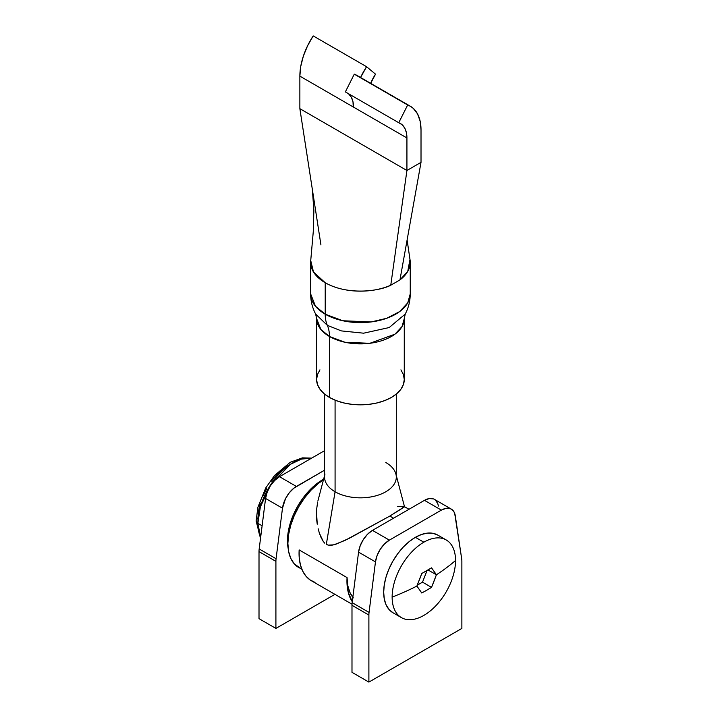 <?xml version="1.0" encoding="UTF-8"?>
<svg xmlns="http://www.w3.org/2000/svg" width="718" height="718" viewBox="0 0 718 718"><rect width="100%" height="100%" fill="white"/><g stroke="black" fill="none" stroke-linecap="round" stroke-linejoin="round"><path stroke-width="1.08" d="M385.799 462.491A35.864 20.705 180 0 1 395.896 474.015A35.864 20.705 180 0 1 376.618 495.608A35.864 20.705 180 0 1 335.082 491.767L335.082 400.168L335.082 491.767A35.864 20.705 0 0 0 374.159 496.264A35.864 20.705 0 0 0 396.3 477.129L396.3 394.074M397.592 506.316L404.431 506.944L389.838 516.062L393.545 518.208L389.838 516.062L345.161 540.34L333.771 544.854L328.126 545.106L326.331 544.379L335.082 491.767L326.331 544.379L328.126 545.106L331.887 545.222L335.656 544.316L349.11 538.401L389.838 516.062L404.494 506.693L409.009 509.277M353.346 597.897L349.899 592.44L347.772 585.574L347.054 577.586L347.126 585.412L348.293 592.494L352.278 601.711A59.773 34.509 -60 0 1 347.054 577.586L299.155 549.925L347.054 577.586A52.8 30.479 120 0 0 352.834 597.286M301.892 569.365L294.174 563.738L290.727 558.281L288.6 551.415L287.882 543.418L288.6 534.596L290.727 525.28L294.174 515.838L298.823 506.621L304.477 497.996L310.93 490.286L317.939 483.788L323.459 479.821A52.8 30.479 120 0 0 290.404 526.42A52.8 30.479 120 0 0 298.823 567.588L301.722 568.934M317.643 501.981L316.45 510.695L317.643 501.981M316.656 519.688L316.45 510.695L317.239 524.212L316.656 519.688M318.146 528.735L319.393 533.214L318.146 528.735M321.063 537.531L319.393 533.214L323.279 541.48L321.063 537.531M324.698 543.131L323.279 541.48L324.698 543.131M314.987 582.388L310.014 579.875L305.859 576.042L302.619 570.981L300.393 564.833L299.226 557.751L299.155 549.925A59.773 34.509 120 0 0 311.433 580.772L352.017 604.206M324.581 394.074L324.581 477.129A35.864 20.705 0 0 0 335.082 491.767A35.864 20.705 180 0 1 324.985 474.015M288.142 548.283L287.46 540.735L288.142 532.415L290.144 523.628L293.402 514.716L297.782 506.019L303.113 497.888L309.207 490.609L315.812 484.479L322.687 479.732A49.811 28.756 120 0 1 323.621 479.211L322.687 479.732L323.163 480.01L322.687 479.732A49.811 28.756 120 0 0 288.133 548.256M423.835 615.407A44.83 25.884 -60 0 1 401.425 617.624A44.83 25.884 -60 0 1 392.136 597.107A44.83 25.884 -60 0 1 423.835 542.198L415.381 537.324A44.83 25.884 120 0 0 386.096 576.823A44.83 25.884 120 0 0 392.97 612.741L389.03 609.474L386.096 604.834L384.292 599.009L383.681 592.224L384.292 584.73L386.096 576.823L389.03 568.8L392.97 560.982L397.772 553.659L403.256 547.107L409.197 541.596L415.381 537.324L423.835 542.198A44.83 25.884 120 0 0 392.136 597.107A231.42 133.611 0 0 0 416.88 586.059L421.762 573.485L431.527 567.848L436.4 574.786A231.42 133.611 0 0 0 455.535 560.498A44.83 25.884 120 0 0 423.835 542.198A44.83 25.884 -60 0 1 446.246 539.981A44.83 25.884 -60 0 1 455.535 560.498A231.42 133.611 180 0 1 436.4 574.786L431.527 587.369L426.716 590.223L421.762 593.005L416.88 586.059A231.42 133.611 180 0 1 392.136 597.107A44.83 25.884 120 0 0 423.835 615.407A44.83 25.884 120 0 0 455.535 560.498A44.83 25.884 -60 0 1 423.835 615.407M437.792 535.098A44.83 25.884 120 0 0 415.381 537.324L421.565 534.452L427.515 533.106L432.99 533.321L437.792 535.098L446.246 539.981M416.88 586.059A231.115 182.273 -84.9 0 0 421.762 573.485A231.115 133.431 0 0 0 431.527 567.848A231.115 48.842 38.8 0 1 436.4 574.786L428.018 569.948L436.4 574.786A231.115 182.273 95.1 0 1 431.527 587.369L422.516 582.163L427.031 570.523L422.516 582.163L431.527 587.369A231.115 133.431 180 0 1 421.762 593.005A231.115 48.842 -141.2 0 0 416.88 586.059M417.23 585.215L422.516 582.163L417.23 585.215M409.969 259.351A49.811 28.756 180 0 1 410.247 262.402L410.247 293.859L407.734 302.879L399.657 311.585L386.652 318.307L371.089 321.951L342.782 320.749L325.218 314.188A39.849 23.003 120 0 0 327.336 325.335L341.391 330.908L363.631 333.188L389.183 327.552L405.239 314.071L389.183 327.552L363.631 333.188L341.391 330.908L327.336 325.335A39.849 23.003 -60 0 1 329.445 336.473L320.883 329.49L316.611 318.586L315.642 314.071L327.336 325.335A39.849 23.003 -60 0 1 325.218 314.188A49.811 28.756 0 0 0 379.499 320.425A49.811 28.756 0 0 0 410.247 293.859C410.22 300.995 408.551 307.735 405.239 314.071L404.27 318.586A43.834 25.309 180 0 1 377.21 341.956A43.834 25.309 180 0 1 329.445 336.473L329.445 397.422A43.834 25.309 0 0 0 377.21 402.906A43.834 25.309 0 0 0 404.27 379.526L403.426 374.59L400.931 369.842M410.247 262.402A49.811 28.756 180 0 1 399.953 279.912L390.763 285.217A49.811 28.756 180 0 1 325.218 282.73L325.218 314.188L325.218 282.73A49.811 28.756 180 0 1 310.634 262.402A49.811 28.756 180 0 1 310.732 260.553M357.25 75.587L407.671 104.99A51.508 29.734 -60 0 1 410.346 106.237L356.954 75.417A51.508 29.734 120 0 0 354.279 74.16L345.358 91.904L398.75 122.724A31.583 18.237 -60 0 1 400.384 123.496A31.583 18.237 -60 0 1 406.926 137.955L406.388 132.615L404.781 128.154L402.197 124.806L398.75 122.724L407.671 104.99L410.642 106.417L413.29 108.382L417.517 113.848L420.129 121.109L421.017 129.823L421.017 162.358L406.926 170.489L406.926 137.955L353.534 107.126A31.583 18.237 120 0 0 348.481 93.708L351.389 97.334L352.996 101.785L353.256 106.964L406.926 137.955L406.926 170.489L390.763 285.217L399.953 279.912L421.017 162.358L406.926 170.489L299.864 108.669L312.339 189.355L313.874 210.293L313.263 231.77L310.732 260.58L313.497 272.014L325.218 282.73C347.602 295.619 379.66 291.23 390.763 285.217L406.926 170.489L299.864 108.669L299.864 76.135L353.256 106.964L353.346 103.895A51.508 29.734 -60 0 0 353.256 106.964L299.864 76.135L299.864 108.669L320.928 244.892M319.941 369.842L317.446 374.59L316.611 379.526A43.834 25.309 0 0 0 329.445 397.422L329.445 336.473A43.834 25.309 180 0 1 316.611 318.586L316.611 379.526L317.446 384.462L319.941 389.21L323.998 393.59L329.445 397.422L336.087 400.563L343.662 402.906L351.892 404.342L360.436 404.835L368.989 404.342L377.21 402.906L384.794 400.563L391.436 397.422L396.883 393.59L400.931 389.21L403.426 384.462L404.27 379.526L404.27 318.586L402.053 326.519L394.954 334.184L369.815 343.303L344.9 342.244L329.445 336.473A39.849 23.003 120 0 0 327.336 325.335L315.642 314.071C312.33 307.735 310.661 300.995 310.634 293.859A49.811 28.756 0 0 0 325.218 314.188L315.489 306.254L310.634 293.859L310.634 262.402M410.346 106.237A51.508 29.734 -60 0 1 421.017 129.823L421.017 162.358L399.953 279.912L407.743 271.404L409.978 259.413L407.106 239.983M313.201 35.9L307.582 45.781L303.364 56.112L300.743 66.406L299.864 76.135A51.508 29.734 120 0 1 313.201 35.9L366.593 66.729L375.523 74.16L370.676 83.342A31.583 18.237 -60 0 1 375.523 74.16L366.593 66.729L313.201 35.9M398.75 122.724L407.671 104.99L354.279 74.16L345.358 91.904L398.75 122.724M360.553 77.49L366.593 66.729A51.508 29.734 -60 0 0 360.553 77.49M259.01 618.656L275.909 628.421L334.929 594.342L275.909 628.421L275.909 561.368A19.924 11.506 -60 0 1 276.08 558.739L282.488 508.209L285.513 498.687L289.273 492.799L293.922 488.132L324.581 470.182L296.399 486.445L279.499 476.689L324.581 450.662L279.499 476.689A19.924 11.506 120 0 0 265.579 498.454L267.204 492.108L270.345 485.871L274.617 480.513L279.499 476.689L296.399 486.445A19.924 11.506 -60 0 0 282.488 508.209L276.08 558.739L259.18 548.974L265.579 498.454L282.488 508.209L265.579 498.454L259.18 548.974A19.924 11.506 120 0 0 259.01 551.612A19.924 11.506 -60 0 1 259.18 548.974L276.08 558.739A19.924 11.506 -60 0 0 275.909 561.368L275.909 628.421L259.01 618.656L259.01 551.612L275.909 561.368L259.01 551.612L259.01 618.656M311.693 458.093L302.377 457.869L290.278 462.266L274.518 475.513L265.714 487.989L257.897 507.267L256.129 520.891A5.977 3.446 0 0 0 257.879 523.332L260.365 506.962L270.74 484.641L290.449 464.277L301.551 459.053L311.406 458.264A49.407 28.523 120 0 0 275.918 477.614A49.407 28.523 120 0 0 257.879 523.332L262.115 525.782L257.879 523.332A49.407 28.523 120 0 0 260.634 537.45L257.879 523.332A5.977 3.446 180 0 1 256.129 520.891A5.977 3.446 180 0 1 257.879 518.45L258.471 511.189L260.212 503.533M288.591 465.255L282.596 469.392L276.834 474.742L271.53 481.087M266.872 488.177L263.057 495.761M451.344 509.125L434.435 499.36A19.924 11.506 120 0 0 424.473 500.347L372.48 530.369L389.38 540.133A19.924 11.506 -60 0 0 375.469 561.898L358.56 552.133L360.185 545.788L363.326 539.55L367.598 534.192L372.48 530.369A19.924 11.506 120 0 0 358.56 552.133L352.161 602.653L369.061 612.418L352.161 602.653L358.56 552.133L375.469 561.898L369.061 612.418A19.924 11.506 -60 0 0 368.89 615.057L351.991 605.292A19.924 11.506 -60 0 1 352.161 602.653A19.924 11.506 120 0 0 351.991 605.292L351.991 672.335L351.991 605.292L368.89 615.057L368.89 682.1L351.991 672.335L368.89 682.1L461.871 628.421L368.89 682.1L368.89 615.057A19.924 11.506 -60 0 1 369.061 612.418L375.469 561.898L377.085 555.553L380.235 549.315L384.507 543.948L389.38 540.133L441.382 510.112L446.255 508.299L450.536 508.721L453.677 511.333L454.691 513.37L461.701 558.936A19.924 11.506 -60 0 1 461.871 561.368L461.871 628.421L461.871 561.368A19.924 11.506 -60 0 0 461.701 558.936L455.293 515.802A19.924 11.506 -60 0 0 451.344 509.125A19.924 11.506 -60 0 0 441.382 510.112L389.38 540.133L372.48 530.369L424.473 500.347L429.355 498.534L433.627 498.965M435.368 500.015L437.792 503.605L438.393 506.046M424.473 500.347L441.382 510.112L424.473 500.347M404.503 506.72L396.3 475.567M317.957 500.715L324.581 475.567M401.425 617.624L392.97 612.741M256.129 520.891L260.508 538.437"/></g></svg>
